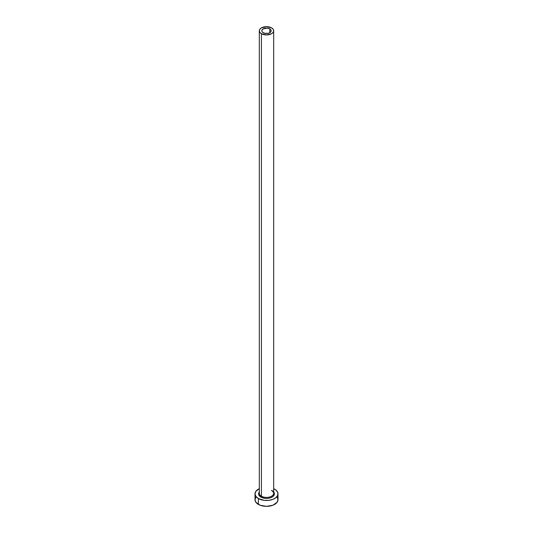 <?xml version="1.0" encoding="UTF-8"?>
<svg xmlns="http://www.w3.org/2000/svg" width="533" height="533" viewBox="0 0 533 533"><rect width="100%" height="100%" fill="white"/><g stroke="black" fill="none" stroke-linecap="round" stroke-linejoin="round"><path stroke-width="0.8" d="M263.202 32.7A4.664 2.692 180 0 1 261.836 30.794A4.664 2.692 180 0 1 264.714 28.309A4.664 2.692 180 0 1 269.798 28.889L269.798 32.7L268.286 33.286L264.714 33.286L262.622 32.293L261.923 31.32L261.923 30.268L263.202 28.889L267.413 28.156L269.798 28.889L271.077 30.268L271.077 31.32L269.798 32.7L269.798 28.889A4.664 2.692 180 0 1 271.164 30.794A4.664 2.692 180 0 1 268.286 33.286A4.664 2.692 180 0 1 263.202 32.7M259.384 492.712A7.182 4.144 0 0 0 261.423 496.203A0.72 0.413 -60 0 1 260.917 497.082A7.895 4.557 180 0 1 259.318 491.959L258.758 492.965L258.758 494.744L260.917 497.082A0.72 0.413 120 0 0 261.423 496.203A7.182 4.144 0 0 0 269.245 497.102A7.182 4.144 0 0 0 273.682 493.272L273.682 30.794A7.182 4.144 180 0 1 269.245 34.625A7.182 4.144 180 0 1 261.423 33.726L261.423 496.203L261.423 33.726A7.182 4.144 180 0 1 259.318 30.794A7.182 4.144 180 0 1 263.755 26.963A7.182 4.144 180 0 1 271.577 27.863A7.182 4.144 180 0 1 273.682 30.794L273.129 29.208L271.577 27.863L266.5 26.65L261.423 27.863L259.871 29.208L259.318 30.794L259.871 32.38L261.423 33.726L266.5 34.938L271.577 33.726L273.129 32.38L273.682 30.794M255.887 497.182L255.014 499.721A11.486 6.629 0 0 0 258.378 504.405L258.378 498.548L264.261 500.36L268.739 500.36L272.883 499.368L276.047 497.542L277.766 495.15L277.766 492.565L276.047 490.173L273.682 488.681A11.486 6.629 180 0 1 274.622 489.167A11.486 6.629 180 0 1 277.986 493.858A11.486 6.629 180 0 1 270.897 499.981A11.486 6.629 180 0 1 258.378 498.548L258.378 504.405A11.486 6.629 0 0 0 270.897 505.844A11.486 6.629 0 0 0 277.986 499.721L277.113 497.182M258.378 498.548A11.486 6.629 180 0 1 255.014 493.858A11.486 6.629 180 0 1 259.318 488.681L255.887 491.319L255.014 493.858L255.887 496.396L258.378 498.548M273.682 491.959L274.242 492.965L274.242 494.744L273.069 496.39L270.884 497.649L268.039 498.328L264.961 498.328L260.917 497.082A7.895 4.557 180 0 0 271.011 497.602A7.895 4.557 180 0 0 273.682 491.959M255.014 493.858L255.014 499.721L255.887 502.259L260.117 505.231L266.5 506.35L272.883 505.231L277.113 502.259L277.986 499.721L277.986 493.858M259.318 30.794L259.318 493.272A7.182 4.144 0 0 0 261.423 496.203A7.182 4.144 0 0 0 268.792 497.196A7.182 4.144 0 0 0 273.616 493.825A7.182 4.144 0 0 0 271.577 490.34M273.682 493.272C274.042 492.912 273.389 492.046 271.723 490.666"/></g></svg>
